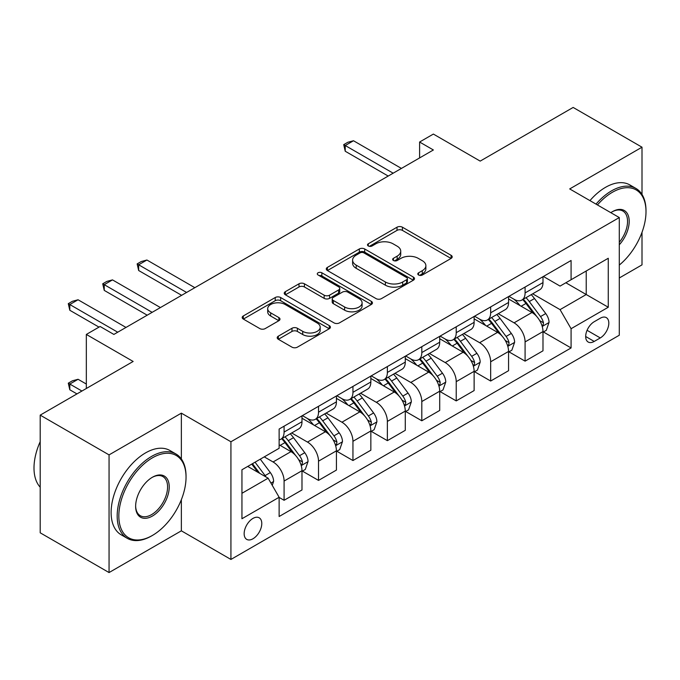 <?xml version="1.0" encoding="UTF-8"?>
<svg xmlns="http://www.w3.org/2000/svg" width="680" height="680" viewBox="0 0 680 680"><rect width="100%" height="100%" fill="white"/><g stroke="black" fill="none" stroke-linecap="round" stroke-linejoin="round"><path stroke-width="1.02" d="M418.574 275.009A2.677 1.547 0 0 0 422.356 275.009L451.087 258.425A3.825 2.21 0 0 0 452.2 256.861A3.825 2.21 0 0 0 451.087 255.298L402.424 227.205A3.825 2.21 0 0 0 397.018 227.205L368.288 243.788A2.677 1.547 0 0 0 367.506 244.885A2.677 1.547 0 0 0 368.288 245.973A2.677 1.547 0 0 0 372.07 245.973L375.793 243.831A12.232 7.064 0 0 1 393.091 243.831L397.146 246.168A12.232 7.064 0 0 1 400.732 251.167A12.232 7.064 0 0 1 397.146 256.156L393.431 258.306A2.677 1.547 0 0 0 392.649 259.403A2.677 1.547 0 0 0 393.431 260.491A2.677 1.547 0 0 0 397.214 260.491L400.936 258.349A12.232 7.064 0 0 1 418.234 258.349L422.288 260.686A12.232 7.064 0 0 1 425.875 265.685A12.232 7.064 0 0 1 422.288 270.674L418.574 272.825A2.677 1.547 0 0 0 417.792 273.912A2.677 1.547 0 0 0 418.574 275.009L418.574 272.825M252.969 538.773A12.461 7.2 120 0 0 261.111 527.79A12.461 7.2 120 0 0 259.199 517.803A12.461 7.2 120 0 0 252.969 518.415A12.461 7.2 120 0 0 244.825 529.397A12.461 7.2 120 0 0 246.729 539.393A12.461 7.2 120 0 0 252.969 538.773M278.332 336.158A3.825 2.21 0 0 0 277.21 337.714A3.825 2.21 0 0 0 278.332 339.277L291.983 347.157A3.825 2.21 0 0 0 297.389 347.157L329.29 328.738A3.825 2.21 0 0 0 330.412 327.182A3.825 2.21 0 0 0 329.29 325.618L280.627 297.525A3.825 2.21 0 0 0 275.221 297.525L243.321 315.945A3.825 2.21 0 0 0 242.199 317.5A3.825 2.21 0 0 0 243.321 319.065L259.811 328.584A3.825 2.21 0 0 0 265.217 328.584L278.868 320.705A3.825 2.21 0 0 0 279.99 319.141A3.825 2.21 0 0 0 278.868 317.577L270.691 312.859A10.225 5.907 0 0 1 267.699 308.686A10.225 5.907 0 0 1 274.014 303.229A10.225 5.907 0 0 1 285.158 304.504L317.195 323A10.225 5.907 0 0 1 320.186 327.182A10.225 5.907 0 0 1 313.871 332.63A10.225 5.907 0 0 1 302.727 331.355L297.389 328.27A3.825 2.21 0 0 0 291.983 328.27L278.332 336.158L278.332 339.277M642.005 194.438L642.005 147.194L573.146 107.44L480.19 161.109L433.373 134.07L419.602 142.026L433.373 149.974L113.874 334.433L100.104 326.485L86.334 334.433L86.334 388.501M181.356 458.966L181.356 413.151L109.055 454.886L40.197 415.131L133.153 361.462L86.334 334.433M181.356 413.151L230.928 441.771L619.284 217.557L619.284 335.231L230.928 559.444L230.928 441.771M642.005 147.194L569.704 188.929L619.284 217.557M376.065 298.613A3.825 2.21 0 0 0 381.471 298.613L413.372 280.194A3.825 2.21 0 0 0 414.494 278.639A3.825 2.21 0 0 0 413.372 277.075L364.709 248.982A3.825 2.21 0 0 0 359.303 248.982L327.394 267.401A3.825 2.21 0 0 0 326.281 268.957A3.825 2.21 0 0 0 327.394 270.521L376.065 298.613M319.141 275.587A2.677 1.547 0 0 1 321.852 275.961L321.852 272.782L371.331 301.35A3.825 2.21 0 0 1 372.453 302.906A3.825 2.21 0 0 1 371.331 304.47L339.43 322.889A3.825 2.21 0 0 1 334.024 322.889L285.362 294.788L285.362 291.669A3.825 2.21 0 0 0 284.24 293.233A3.825 2.21 0 0 0 285.362 294.788M285.362 291.669L299.013 283.789A3.825 2.21 0 0 1 304.419 283.789L324.156 295.179A3.825 2.21 0 0 0 329.562 295.179L338.615 289.952A3.825 2.21 0 0 0 339.736 288.388A3.825 2.21 0 0 0 338.615 286.832L318.07 274.966A2.677 1.547 0 0 1 317.288 273.878A2.677 1.547 0 0 1 318.937 272.45A2.677 1.547 0 0 1 321.852 272.782M109.055 454.886L109.055 572.56L40.197 532.806L40.197 415.131M619.284 277.984L642.005 264.868L642.005 232.322M600.279 318.214L594.218 321.716A12.079 6.97 120 0 0 586.33 332.35A12.079 6.97 120 0 0 588.183 342.031A12.079 6.97 120 0 0 594.218 341.428L600.279 337.934A12.079 6.97 120 0 0 608.167 327.293A12.079 6.97 120 0 0 606.313 317.62A12.079 6.97 120 0 0 600.279 318.214M543.405 276.471L560.065 286.093L571.081 279.735L571.081 260.491L279.131 429.046L279.131 448.29L241.944 469.761L241.944 518.738L279.131 497.267L279.131 516.511L571.081 347.947L571.081 328.712L560.065 309.629L532.678 293.82M571.081 279.735L608.269 258.264L608.269 307.241L571.081 328.712M109.055 572.56L181.356 530.825L230.928 559.444M419.602 142.026L419.602 157.921M565.854 282.752L586.228 294.525L586.228 270.988L608.269 258.264M560.065 309.629L586.228 294.525L608.269 307.241M241.944 493.289L268.115 478.185L247.732 466.421M279.131 497.429L284.087 500.293L284.087 481.049A15.58 8.993 -120 0 0 273.071 461.966L264.256 456.875M284.087 500.293L301.988 489.957L301.988 470.713A15.58 8.993 -120 0 0 290.972 451.631L279.131 444.788M302.404 471.113L318.521 480.412L318.521 461.167A15.58 8.993 -120 0 0 307.496 442.085L291.677 432.956M318.521 480.412L336.421 470.075L336.421 450.831A15.58 8.993 -120 0 0 325.405 431.749L301.988 418.234M336.829 451.231L352.945 460.538L352.945 441.294A15.58 8.993 -120 0 0 341.929 422.212L326.111 413.083M352.945 460.538L370.846 450.202L370.846 430.958A15.58 8.993 -120 0 0 359.83 411.876L336.421 398.361M371.263 431.358L387.37 440.657L387.37 421.413A15.58 8.993 -120 0 0 376.354 402.33L360.536 393.201M387.37 440.657L405.28 430.321L405.28 411.077A15.58 8.993 -120 0 0 394.255 391.995L370.846 378.479M405.688 411.476L421.804 420.784L421.804 401.54A15.58 8.993 -120 0 0 410.788 382.457L394.969 373.328M421.804 420.784L439.705 410.448L439.705 391.204A15.58 8.993 -120 0 0 428.689 372.122L405.28 358.606M440.121 391.603L456.229 400.902L456.229 381.659A15.58 8.993 -120 0 0 445.213 362.584L429.394 353.447M456.229 400.902L474.13 390.567L474.13 371.322A15.58 8.993 -120 0 0 463.114 352.249L439.705 338.725M474.546 371.722L490.662 381.029L490.662 361.786A15.58 8.993 -120 0 0 479.638 342.703L463.819 333.574M490.662 381.029L508.563 370.694L508.563 351.45A15.58 8.993 -120 0 0 497.548 332.367L474.13 318.852M508.971 351.849L525.087 361.148L525.087 341.912A15.58 8.993 -120 0 0 514.071 322.83L498.253 313.692M525.087 361.148L542.988 350.812L542.988 331.576A15.58 8.993 -120 0 0 531.972 312.494L508.563 298.971M508.971 296.352L514.071 299.293A15.58 8.993 -120 0 0 521.858 300.067A15.58 8.993 -120 0 0 525.087 292.927L525.087 287.045M474.546 316.225L479.638 319.166A15.58 8.993 -120 0 0 487.433 319.94A15.58 8.993 -120 0 0 490.662 312.808L490.662 306.926M440.121 336.107L445.213 339.048A15.58 8.993 -120 0 0 453.008 339.822A15.58 8.993 -120 0 0 456.229 332.681L456.229 326.8M405.688 355.98L410.788 358.921A15.58 8.993 -120 0 0 418.574 359.695A15.58 8.993 -120 0 0 421.804 352.563L421.804 346.681M371.263 375.861L376.354 378.802A15.58 8.993 -120 0 0 384.149 379.567A15.58 8.993 -120 0 0 387.37 372.436L387.37 366.554M336.829 395.734L341.929 398.675A15.58 8.993 -120 0 0 349.716 399.449A15.58 8.993 -120 0 0 352.945 392.317L352.945 386.435M302.404 415.616L307.496 418.557A15.58 8.993 -120 0 0 315.291 419.322A15.58 8.993 -120 0 0 318.521 412.19L318.521 406.308M543.405 331.967L571.081 347.947M521.858 300.067L539.767 289.731A15.58 8.993 -120 0 0 542.988 282.591L542.988 276.709M487.433 319.94L505.333 309.604A15.58 8.993 -120 0 0 508.563 302.473L508.563 296.591M453.008 339.822L470.909 329.486A15.58 8.993 -120 0 0 474.13 322.346L474.13 316.464M418.574 359.695L436.475 349.358A15.58 8.993 -120 0 0 439.705 342.227L439.705 336.345M384.149 379.567L402.05 369.231A15.58 8.993 -120 0 0 405.28 362.1L405.28 356.218M349.716 399.449L367.625 389.113A15.58 8.993 -120 0 0 370.846 381.981L370.846 376.1M315.291 419.322L333.192 408.986A15.58 8.993 -120 0 0 336.421 401.854L336.421 395.973M279.131 439.833A15.58 8.993 -120 0 0 280.865 439.204L298.767 428.868A15.58 8.993 -120 0 0 301.988 421.736L301.988 415.854M280.865 439.204A15.58 8.993 -120 0 0 284.087 432.072L284.087 426.19M268.115 478.185L279.131 497.267M181.356 530.825L181.356 499.69M419.645 275.383L422.288 273.853A12.232 7.064 0 0 0 425.875 268.863L425.875 265.685M400.732 251.167L400.732 254.346A12.232 7.064 0 0 1 397.146 259.344L394.502 260.874M451.035 258.451L402.424 230.384A3.825 2.21 0 0 0 397.018 230.384L369.359 246.355M413.321 280.228L364.709 252.161A3.825 2.21 0 0 0 359.303 252.161L327.445 270.547M406.615 279.726A2.677 1.547 0 0 0 407.397 278.639A2.677 1.547 0 0 0 406.615 277.542L363.894 252.883A2.677 1.547 0 0 0 360.111 252.883L356.192 255.144A12.232 7.064 0 0 0 352.605 260.142A12.232 7.064 0 0 0 356.192 265.132L385.39 281.996A12.232 7.064 0 0 0 402.688 281.996L406.615 279.726L406.615 282.905A2.677 1.547 0 0 0 407.397 281.817L407.397 278.639M352.605 260.142L352.605 263.322A12.232 7.064 0 0 0 356.192 268.32L356.192 265.132M406.615 282.905L402.688 285.175A12.232 7.064 0 0 1 385.39 285.175L356.192 268.32M285.413 294.822L299.013 286.969L299.013 283.789M339.736 288.388L339.736 291.575A3.825 2.21 0 0 1 338.615 293.131L329.562 298.358A3.825 2.21 0 0 1 324.156 298.358L304.419 286.969A3.825 2.21 0 0 0 299.013 286.969M321.852 275.961L371.28 304.495M344.632 307.003A10.225 5.907 0 0 0 355.776 308.286A10.225 5.907 0 0 0 362.091 302.829A10.225 5.907 0 0 0 359.1 298.656L347.811 292.137A3.825 2.21 0 0 0 342.405 292.137L333.344 297.364A3.825 2.21 0 0 0 332.223 298.928A3.825 2.21 0 0 0 333.344 300.492L344.632 307.003L344.632 310.182A10.225 5.907 0 0 0 355.776 311.466A10.225 5.907 0 0 0 362.091 306.008L362.091 302.829M332.223 298.928L332.223 302.107A3.825 2.21 0 0 0 333.344 303.671L333.344 300.492M344.632 310.182L333.344 303.671M320.186 327.182L320.186 330.361A10.225 5.907 0 0 1 313.871 335.818A10.225 5.907 0 0 1 302.727 334.534L297.389 331.449A3.825 2.21 0 0 0 291.983 331.449L278.383 339.303M267.699 308.686L267.699 311.865A10.225 5.907 0 0 0 270.691 316.038L270.691 312.859M278.817 320.731L270.691 316.038M329.239 328.772L280.627 300.704A3.825 2.21 0 0 0 275.221 300.704L243.372 319.09M542.988 332.205L546.295 330.301L549.049 322.346A10.319 5.958 -120 0 0 545.751 313.556L534.497 298.537A29.801 17.204 -120 0 0 531.25 294.644M520.056 305.609A29.801 17.204 -120 0 0 513.952 299.225M542.053 325.89L543.252 324.589L543.473 322.787A10.319 5.958 -120 0 0 540.524 316.582L529.269 301.554A29.801 17.204 -120 0 0 526.014 297.661M523.243 299.268A24.735 14.28 60 0 1 527.306 303.883L536.826 316.591M522.707 299.574A29.801 17.204 60 0 1 525.963 303.467L533.443 313.454M393.159 173.188L345.236 145.52L345.236 151.249L343.714 144.644L347.846 142.264L353.498 140.751L401.421 168.419M388.203 176.052L345.236 151.249M353.498 140.751L345.236 145.52L343.714 144.644M508.563 352.087L511.87 350.175L514.624 342.227A10.319 5.958 -120 0 0 511.326 333.438L500.072 318.41A29.801 17.204 -120 0 0 496.817 314.517M485.631 325.49A29.801 17.204 -120 0 0 479.527 319.107M507.62 345.763L508.818 344.471L509.048 342.669A10.319 5.958 -120 0 0 506.09 336.455L494.836 321.436A29.801 17.204 -120 0 0 491.589 317.543M488.818 319.141A24.735 14.28 60 0 1 492.873 323.756L502.401 336.473M488.283 319.447A29.801 17.204 60 0 1 491.538 323.34L499.018 333.327M474.13 371.96L477.437 370.056L480.19 362.1A10.319 5.958 -120 0 0 476.901 353.311L465.647 338.291A29.801 17.204 -120 0 0 462.392 334.399M451.197 345.363A29.801 17.204 -120 0 0 445.102 338.98M473.195 365.644L474.394 364.344L474.623 362.542A10.319 5.958 -120 0 0 471.665 356.337L460.411 341.309A29.801 17.204 -120 0 0 457.156 337.416M454.385 339.023A24.735 14.28 60 0 1 458.447 343.638L467.967 356.346M453.858 339.328A29.801 17.204 60 0 1 457.104 343.221L464.585 353.209M439.705 391.841L443.012 389.929L445.765 381.981A10.319 5.958 -120 0 0 442.467 373.192L431.214 358.164A29.801 17.204 -120 0 0 427.966 354.272M416.772 365.245A29.801 17.204 -120 0 0 410.669 358.853M438.762 385.517L439.969 384.217L440.19 382.423A10.319 5.958 -120 0 0 437.24 376.21L425.986 361.19A29.801 17.204 -120 0 0 422.73 357.298M419.959 358.896A24.735 14.28 60 0 1 424.014 363.511L433.543 376.227M419.424 359.201A29.801 17.204 60 0 1 422.679 363.094L430.159 373.082M405.28 411.714L408.578 409.81L411.332 401.854A10.319 5.958 -120 0 0 408.043 393.065L396.788 378.046A29.801 17.204 -120 0 0 393.533 374.153M382.347 385.118A29.801 17.204 -120 0 0 376.244 378.734M404.337 405.39L405.535 404.099L405.764 402.296A10.319 5.958 -120 0 0 402.806 396.091L391.552 381.063A29.801 17.204 -120 0 0 388.305 377.171M385.526 378.777A24.735 14.28 60 0 1 389.589 383.392L399.109 396.1M384.999 379.083A29.801 17.204 60 0 1 388.246 382.976L395.734 392.964M619.284 265.072A47.523 27.438 120 0 0 646 211.675A47.523 27.438 120 0 0 612.399 192.27A47.523 27.438 120 0 0 597.448 204.952M596.012 204.119A48.688 28.11 -60 0 1 611.575 190.842A48.688 28.11 -60 0 1 635.919 188.428A48.688 28.11 -60 0 1 646 210.724L646 211.675M610.818 212.67A23.758 13.719 -60 0 1 612.399 211.675L612.399 211.675A23.758 13.719 -60 0 1 628.83 217.523A23.758 13.719 -60 0 1 619.284 244.792M589.951 200.617A48.688 28.11 -60 0 1 605.514 187.34A48.688 28.11 -60 0 1 629.858 184.934L635.919 188.428M619.284 242.301A22.593 13.047 120 0 0 622.871 211.03A22.593 13.047 120 0 0 611.983 211.922M151.606 535.908L152.43 535.432A47.523 27.438 120 0 0 186.04 477.233A47.523 27.438 120 0 0 152.43 457.827A47.523 27.438 120 0 0 118.83 516.035A47.523 27.438 120 0 0 152.43 535.432L151.606 535.908A48.688 28.11 -60 0 1 127.262 538.322A48.688 28.11 -60 0 1 119.799 499.307A48.688 28.11 -60 0 1 151.606 456.399A48.688 28.11 -60 0 1 175.95 453.985A48.688 28.11 -60 0 1 186.04 476.281L186.04 477.233M152.43 516.035A23.758 13.719 -60 0 1 135.635 506.328A23.758 13.719 -60 0 1 152.43 477.233L152.43 477.233A23.758 13.719 -60 0 1 169.235 486.931A23.758 13.719 -60 0 1 152.43 516.035M135.635 505.844A22.593 13.047 120 0 0 140.309 515.721A22.593 13.047 120 0 0 151.606 514.598A22.593 13.047 120 0 0 166.37 494.692A22.593 13.047 120 0 0 162.903 476.587A22.593 13.047 120 0 0 152.014 477.479M127.262 538.322L121.201 534.82A48.688 28.11 -60 0 1 113.739 495.805A48.688 28.11 -60 0 1 145.545 452.897A48.688 28.11 -60 0 1 169.889 450.491L175.95 453.985M40.197 487.186A48.688 28.11 -60 0 1 40.197 441.677M370.846 431.596L374.153 429.683L376.907 421.736A10.319 5.958 -120 0 0 373.609 412.947L362.355 397.919A29.801 17.204 -120 0 0 359.108 394.026M347.913 405A29.801 17.204 -120 0 0 341.81 398.607M369.911 425.272L371.11 423.971L371.331 422.178A10.319 5.958 -120 0 0 368.381 415.964L357.127 400.945A29.801 17.204 -120 0 0 353.872 397.052M351.101 398.65A24.735 14.28 60 0 1 355.164 403.265L364.684 415.981M350.565 398.956A29.801 17.204 60 0 1 353.821 402.849L361.301 412.837M336.421 451.469L339.728 449.565L342.474 441.609A10.319 5.958 -120 0 0 339.184 432.82L327.93 417.8A29.801 17.204 -120 0 0 324.675 413.907M313.488 424.873A29.801 17.204 -120 0 0 307.385 418.489M335.478 445.145L336.676 443.853L336.906 442.051A10.319 5.958 -120 0 0 333.948 435.846L322.694 420.818A29.801 17.204 -120 0 0 319.447 416.925M316.676 418.531A24.735 14.28 60 0 1 320.731 423.147L330.259 435.854M316.14 418.837A29.801 17.204 60 0 1 319.387 422.73L326.876 432.718M186.583 292.451L138.66 264.784L138.66 270.512L137.147 263.908L141.279 261.528L146.922 260.015L194.845 287.683M181.628 295.315L138.66 270.512M146.922 260.015L138.66 264.784L137.147 263.908M301.988 471.35L305.295 469.438L308.048 461.49A10.319 5.958 -120 0 0 304.759 452.702L293.505 437.673A29.801 17.204 -120 0 0 290.25 433.78M301.053 465.026L302.251 463.726L302.473 461.933A10.319 5.958 -120 0 0 299.523 455.719L288.269 440.7A29.801 17.204 -120 0 0 285.014 436.806M282.243 438.404A24.735 14.28 60 0 1 286.305 443.02L295.825 455.736M281.716 438.71A29.801 17.204 60 0 1 284.962 442.603L292.442 452.591M152.158 312.332L104.235 284.665L104.235 290.385L102.722 283.789L106.853 281.401L112.497 279.888L160.42 307.564M147.203 315.188L104.235 290.385M112.497 279.888L104.235 284.665L102.722 283.789M272.247 485.341L273.624 481.363A10.319 5.958 -120 0 0 270.325 472.575L260.287 459.17M266.033 476.986A10.319 5.958 -120 0 0 265.089 475.6L255.051 462.196M252.467 463.683L259.683 473.314M251.745 464.1L257.865 472.269M86.334 384.047L78.072 379.278L69.802 384.047L81.923 391.043M69.802 389.776L68.289 383.171L69.802 384.047L69.802 389.776L76.968 393.907M68.289 383.171L72.42 380.791L78.072 379.278M117.733 332.205L69.802 304.538L69.802 310.267L68.289 303.662L72.42 301.282L78.072 299.769L125.995 327.437M98.999 327.123L69.802 310.267M78.072 299.769L69.802 304.538L68.289 303.662M273.071 461.966L290.972 451.631M307.496 442.085L325.405 431.749M341.929 422.212L359.83 411.876M376.354 402.33L394.255 391.995M410.788 382.457L428.689 372.122M445.213 362.584L463.114 352.249M479.638 342.703L497.548 332.367M514.071 322.83L531.972 312.494M525.087 292.927L542.988 282.591M525.087 341.912L542.988 331.576M490.662 361.786L508.563 351.45M490.662 312.808L508.563 302.473M456.229 381.659L474.13 371.322M456.229 332.681L474.13 322.346M421.804 401.54L439.705 391.204M421.804 352.563L439.705 342.227M387.37 421.413L405.28 411.077M387.37 372.436L405.28 362.1M352.945 441.294L370.846 430.958M352.945 392.317L370.846 381.981M318.521 461.167L336.421 450.831M318.521 412.19L336.421 401.854M284.087 481.049L301.988 470.713M284.087 432.072L301.988 421.736M587.069 330.31L600.279 337.934M585.684 336.506L594.218 341.428M422.288 273.853L422.288 270.674M393.431 260.491L393.431 258.306M397.146 259.344L397.146 256.156M368.288 245.973L368.288 243.788M397.018 230.384L397.018 227.205M402.424 230.384L402.424 227.205M451.087 258.425L451.087 255.298M327.394 270.521L327.394 267.401M359.303 252.161L359.303 248.982M364.709 252.161L364.709 248.982M413.372 280.194L413.372 277.075M385.39 285.175L385.39 281.996M402.688 285.175L402.688 281.996M304.419 286.969L304.419 283.789M324.156 298.358L324.156 295.179M329.562 298.358L329.562 295.179M338.615 293.131L338.615 289.952M371.331 304.47L371.331 301.35M291.983 331.449L291.983 328.27M297.389 331.449L297.389 328.27M302.727 334.534L302.727 331.355M278.868 320.705L278.868 317.577M243.321 319.065L243.321 315.945M275.221 300.704L275.221 297.525M280.627 300.704L280.627 297.525M329.29 328.738L329.29 325.618M542.215 326.451L548.981 322.55M529.269 301.554L534.497 298.537M521.152 306.247L525.963 303.467M540.524 316.582L545.751 313.556M539.707 320.611L543.473 322.787M507.79 346.332L514.556 342.423M494.836 321.436L500.072 318.41M486.727 326.12L491.538 323.34M506.09 336.455L511.326 333.438M505.274 340.484L509.048 342.669M473.365 366.205L480.123 362.304M460.411 341.309L465.647 338.291M452.293 346.001L457.104 343.221M471.665 356.337L476.901 353.311M470.849 360.366L474.623 362.542M438.931 386.087L445.697 382.177M425.986 361.19L431.214 358.164M417.868 365.874L422.679 363.094M437.24 376.21L442.467 373.192M436.415 380.239L440.19 382.423M404.506 405.96L411.264 402.058M391.552 381.063L396.788 378.046M383.435 385.755L388.246 382.976M402.806 396.091L408.043 393.065M401.99 400.12L405.764 402.296M370.073 425.841L376.839 421.931M357.127 400.945L362.355 397.919M349.01 405.628L353.821 402.849M368.381 415.964L373.609 412.947M367.565 419.993L371.331 422.178M335.648 445.714L342.414 441.813M322.694 420.818L327.93 417.8M314.585 425.501L319.387 422.73M333.948 435.846L339.184 432.82M333.132 439.875L336.906 442.051M301.223 465.587L307.981 461.686M288.269 440.7L293.505 437.673M280.151 445.383L284.962 442.603M299.523 455.719L304.759 452.702M298.707 459.748L302.473 461.933M270.938 483.072L273.555 481.567M265.089 475.6L270.325 472.575"/></g></svg>
